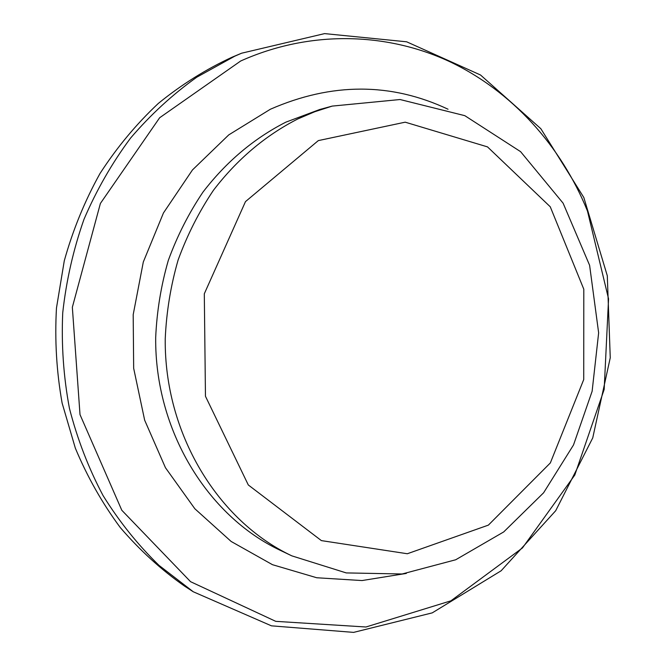 <?xml version="1.0" encoding="UTF-8"?>
<svg xmlns="http://www.w3.org/2000/svg" width="666" height="666" viewBox="0 0 666 666"><rect width="100%" height="100%" fill="white"/><g stroke="black" fill="none" stroke-linecap="round" stroke-linejoin="round"><path stroke-width="1" d="M193.265 591.766L184.64 586.172C161.13 569.705 139.669 550.158 120.271 527.539C102.331 503.346 87.354 476.898 75.35 448.193L62.121 403.08C56.543 371.77 54.662 340.093 56.468 308.033L64.286 260.781C72.877 229.995 84.79 200.899 100.017 173.476C116.941 147.361 136.388 124.009 158.358 103.397C181.468 84.599 206.069 69.189 232.143 57.168L241.616 53.205L234.782 56.177L196.753 77.214C172.627 94.422 150.583 114.702 130.603 138.045C112.079 162.945 96.545 190.026 83.991 219.305C73.352 249.517 66.259 280.686 62.729 312.812C61.305 345.088 63.545 376.939 69.439 408.35C77.356 439.127 88.553 468.181 103.022 495.504C119.172 521.511 137.82 544.788 158.974 565.351L193.265 591.766L271.428 625.832L353.613 632.384L432.251 612.87L501.148 570.77L555.702 510.714L592.74 437.903L610.256 357.759L607.3 275.774L583.832 197.527L540.842 128.713L480.544 75.008L406.643 41.8L324.6 33.608L241.616 53.205M291.841 555.86C217.715 520.87 164.252 433.474 165.235 338.811C166.417 311.971 170.704 285.714 178.105 260.04C187.204 235.056 198.976 211.805 213.436 190.285C237.138 159.349 265.226 135.589 297.71 118.989L314.777 111.721L332.226 106.094L319.772 109.49L285.822 122.169C253.888 138.461 226.282 161.763 202.997 192.066C188.803 213.145 177.239 235.922 168.315 260.389C161.055 285.531 156.843 311.238 155.686 337.512C154.753 430.194 207.268 515.859 280.195 550.299L291.841 555.86L346.245 572.918L402.139 573.984L455.71 559.765L503.704 531.934L543.598 492.798L573.509 444.963L592.124 391.275L598.642 332.85L589.61 265.309L563.111 203.188L520.596 151.657L464.81 115.668L400.05 99.525L332.226 106.094M318.323 140.601L405.194 122.178L487.504 146.886L550.258 206.785L583.799 289.202L583.732 379.545L550.341 462.937L488.378 525.124L407.317 553.746L321.387 540.609L248.301 484.965L205.461 396.262L204.304 293.789L245.479 201.615L318.323 140.601M406.352 573.418L362.004 580.561L316.75 577.755L272.461 564.685L231.152 541.466L194.838 508.749L165.459 467.732L144.655 420.171L133.666 368.29L133.192 314.66L143.307 261.996L163.453 212.954L192.474 169.93L228.754 134.89L270.354 109.249C331.76 82.418 390.984 82.409 448.035 109.216M587.479 211.055L608.558 298.859L604.17 389.444L574.808 475.016L522.469 547.935L450.915 600.824L365.959 626.997L275.749 621.345L190.568 581.693L121.803 510.264L80.012 414.618L72.344 307.267L100.4 203.438L159.657 117.74L240.692 60.997C309.59 30.112 385.855 32.176 449.009 61.322C512.079 91.026 561.13 145.954 587.479 211.055"/></g></svg>
